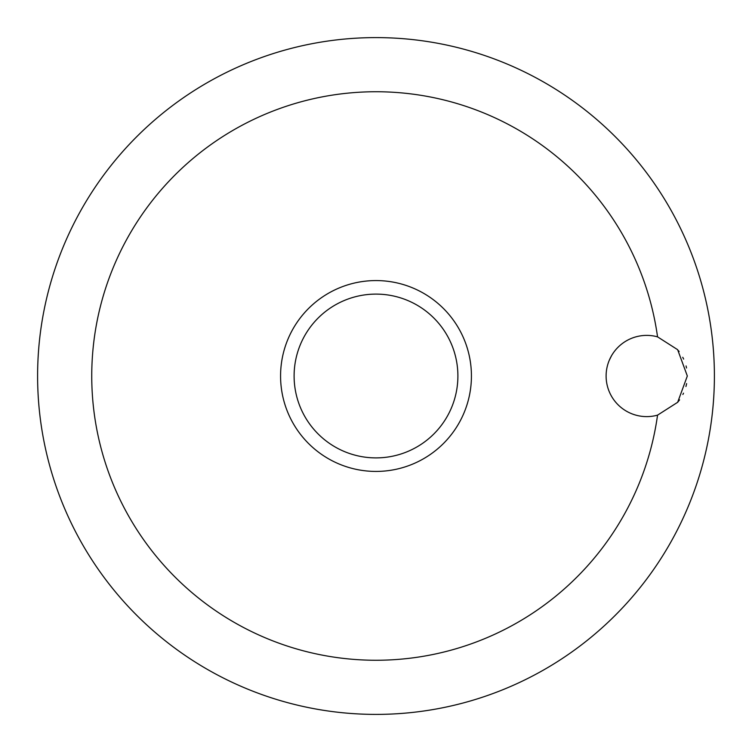 <?xml version="1.0" encoding="UTF-8"?>
<svg xmlns="http://www.w3.org/2000/svg" width="752" height="752" viewBox="0 0 752 752"><rect width="100%" height="100%" fill="white"/><g stroke="black" fill="none" stroke-linecap="round" stroke-linejoin="round"><path stroke-width="1.13" d="M687.328 376L677.655 402.301L657.549 415.142A40.608 40.608 0 0 1 606.112 376A40.608 40.608 0 0 1 657.549 336.858L677.655 349.699L687.328 376M657.549 336.858A284.256 284.256 0 0 0 356.382 92.421A284.256 284.256 0 0 0 91.744 376A284.256 284.256 0 0 0 356.382 659.579A284.256 284.256 0 0 0 657.549 415.142M37.6 376A338.4 338.4 0 0 0 376 714.4A338.4 338.4 0 0 0 714.4 376A338.4 338.4 0 0 0 376 37.6A338.4 338.4 0 0 0 37.6 376A338.4 338.4 0 0 0 376 714.4A338.4 338.4 0 0 0 714.4 376A338.4 338.4 0 0 0 376 37.6A338.4 338.4 0 0 0 37.6 376M686.529 367.991L686.059 365.942M683.634 359.08L682.75 357.275M679.131 351.532L678.464 350.667M611.385 355.987L609.336 360.152M376 471.429A95.429 95.429 0 0 0 471.429 376A95.429 95.429 0 0 0 376 280.571A95.429 95.429 0 0 0 280.571 376A95.429 95.429 0 0 0 376 471.429A95.429 95.429 0 0 1 280.571 376A95.429 95.429 0 0 1 376 280.571M678.05 401.831L679.582 399.857M682.882 394.471L683.512 393.193M685.946 386.49L686.614 383.605M457.893 376A81.893 81.893 0 0 0 376 294.107A81.893 81.893 0 0 0 294.107 376A81.893 81.893 0 0 0 376 457.893A81.893 81.893 0 0 0 457.893 376"/></g></svg>
